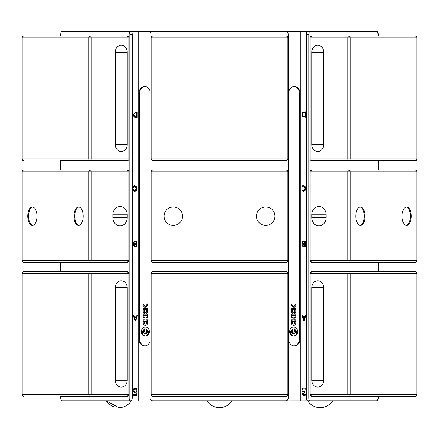 <?xml version="1.0" encoding="UTF-8"?>
<svg xmlns="http://www.w3.org/2000/svg" width="439" height="439" viewBox="0 0 439 439"><rect width="100%" height="100%" fill="white"/><g stroke="black" fill="none" stroke-linecap="round" stroke-linejoin="round"><path stroke-width="0.66" d="M265.699 400.972L284.181 400.972M154.819 400.972L173.301 400.972M114.886 407.09A14.882 14.882 0 0 1 106.436 400.972L118.837 407.622A14.882 14.882 0 0 0 131.234 400.972A14.882 14.882 0 0 1 118.837 407.622M324.031 407.112L320.163 407.622A14.882 14.882 0 0 0 332.564 400.972L329.936 403.968M223.369 407.112L219.5 407.622A14.882 14.882 0 0 0 231.896 400.972L229.268 403.968M305.862 388.334L305.862 389.382L304.167 388.734L303.195 389.146L302.844 390.298L303.228 391.368L304.556 391.632L304.556 392.455L302.97 393.695L303.305 394.496L304.084 394.727L305.687 394.079L305.687 395.127L304.018 395.583L302.674 395.16L302.103 393.794L303.283 392.142L302.416 391.593L301.977 390.227L302.542 388.559L304.117 387.878L305.862 388.334M303.283 392.142L302.416 391.593L301.972 390.227L302.537 388.559L304.117 387.878M304.018 395.583L302.669 395.16L302.098 393.794L303.278 392.142M304.09 394.727L305.687 394.079M304.556 392.455L304.276 392.455M304.2 391.632L304.556 391.632M305.862 389.382L304.172 388.734M133.879 390.474L134.241 389.228M375.318 31.564L151.126 31.378L151.126 32.118M151.126 400.231L151.126 400.972L375.318 400.785M135.179 388.021L136.6 388.581L137.237 390.084L136.414 390.161L135.185 388.762L133.829 390.573L135.196 392.252L136.359 391.528L137.1 391.643L136.474 395.44L133.297 395.44L133.297 394.573L135.843 394.573L136.194 392.587L134.987 393.053L132.995 390.655L133.5 388.916L135.179 388.021L137.237 390.084L136.414 390.161M136.189 392.587L134.982 393.053M133.297 394.573L135.849 394.573M135.179 388.762L133.824 390.573L135.19 392.252M136.359 391.528L137.1 391.643L136.48 395.44L133.297 395.44M137.237 111.907L137.237 117.449L134.735 117.372L134.032 116.972L133.275 114.711L135.508 111.907L137.242 111.907L137.242 117.449M134.4 112.949L133.928 114.722L134.778 116.681L136.6 116.796L136.606 112.56L134.4 112.949L133.922 114.722L134.773 116.681L136.606 116.796M136.606 112.56L134.405 112.949M133.972 244.111L133.061 242.767L134.861 241.159L136.688 241.159L136.688 246.707L134.888 246.707L133.297 245.286L133.972 244.111M136.052 241.818L134.422 241.84L133.714 242.772L134.943 243.722L136.052 243.722L136.052 241.818M136.046 241.818L134.416 241.84L133.714 242.772L134.938 243.722L136.046 243.722M136.052 244.375L134.411 244.441L133.922 245.203L135.091 246.049L136.052 246.049L136.052 244.375M136.046 244.375L134.405 244.441L133.917 245.203L135.091 246.049M136.683 241.159L136.683 246.707M135.086 246.049L136.046 246.049M134.581 185.686L136.836 188.589L134.57 191.42L132.671 189.802L133.297 189.632L134.581 190.789L136.183 188.594L134.636 186.312L133.226 187.727L132.594 187.541L134.581 185.686L135.838 186.048L136.578 187.107L136.545 190.103L135.728 191.086L134.564 191.42M134.581 190.789L133.297 189.632M134.636 186.312L133.231 187.727M134.4 316.892L136.414 316.892L136.941 315.213L137.61 315.213L135.766 320.755L135.08 320.755L133.116 315.213L133.84 315.213L134.4 316.892L133.84 315.213L133.116 315.213M136.227 317.485L134.597 317.485L135.437 320.174L136.227 317.485M135.431 320.174L134.597 317.485M136.941 315.213L137.605 315.213L135.761 320.755L135.08 320.755M132.057 399.397L132.057 400.972L151.126 400.972M151.126 31.378L138.192 31.378L138.192 400.972M138.192 31.378L132.057 31.378L132.057 32.952M287.874 31.378L287.874 32.952M287.874 399.397L287.874 400.972M305.626 117.306L302.817 116.867L301.845 114.53L302.822 112.208L305.626 111.764L305.626 117.306L302.822 116.867L301.845 114.53L302.822 112.208L305.626 111.764M304.995 116.67L304.995 112.4L303.179 112.768L302.509 114.541L303.234 116.335L304.99 116.67L304.99 112.4M305.335 246.663L302.8 246.438L302.306 245.417L302.976 244.205L302.076 242.822L302.581 241.571L305.335 241.121L305.335 246.663L302.8 246.438L302.306 245.417L302.976 244.232M302.981 244.232L302.081 242.822L302.575 241.571L305.335 241.121M302.745 242.794L303.135 243.656L304.699 243.799L304.699 241.752L303.091 241.982L302.745 242.794M302.97 245.313L303.217 245.895L304.699 246.038L304.699 244.413L303.239 244.6L302.97 245.313M304.699 241.752L304.699 243.799M304.699 244.413L304.699 246.038M302.048 186.943L302.005 186.059L302.641 185.746L303.497 185.582L305.039 186.312L305.643 188.452L305.045 190.559L303.486 191.327L302.005 190.855L302.005 189.966L303.486 190.696L304.556 190.125L304.984 188.452L304.54 186.773L303.492 186.224L302.005 186.943L302.005 186.059L303.503 185.582M303.486 190.696L304.551 190.125L304.979 188.452L304.534 186.773L303.486 186.224M303.486 191.327L302.005 190.855L302.054 189.966M303.003 316.59L304.836 316.59L305.275 315.037L305.917 315.037L304.298 320.585L303.514 320.585L301.895 315.037L302.57 315.037L303.003 316.59M304.298 320.585L303.519 320.585L301.9 315.037L302.57 315.037M303.179 317.216L303.925 319.828L304.661 317.216L303.179 317.216M304.842 316.59L305.275 315.037L305.917 315.037M304.666 317.216L303.925 319.828M132.057 31.378L63.682 31.564M63.682 400.785L132.057 400.972M306.943 31.378L306.943 32.118M306.943 400.231L306.943 400.972M300.808 31.378L300.808 400.972M145.984 320.914L147.531 320.914L145.924 320.914L145.924 321.315L143.169 320.914L143.169 319.817L144.875 319.817L144.875 317.342L144.875 319.817M144.875 320.914L144.936 321.315L145.924 321.315M143.224 319.817L143.224 320.914M145.984 317.342L147.531 317.342L145.924 317.342L145.924 319.817L147.531 319.817L145.984 319.817M144.875 317.342L143.169 317.342L143.169 316.075L147.531 316.075L143.224 316.075L143.224 317.342M147.531 316.075L147.531 317.342M147.531 319.817L147.531 320.914M144.815 327.093L144.815 329.305A3.545 3.068 -90 0 0 142.291 332.515A3.545 3.068 -90 0 0 144.349 336.142A4.62 4 90 0 1 141.358 331.396A4.62 4 90 0 1 144.815 327.093M144.815 327.104A4.62 4 -90 0 0 141.424 331.28A4.62 4 -90 0 0 144.162 336.06M147.531 310.082L147.531 311.893A1.108 0.96 90 0 1 147.471 312.288A2.618 2.266 90 0 1 145.353 313.978A2.618 2.266 90 0 1 143.229 312.288A1.108 0.96 90 0 1 143.169 311.893L143.169 310.082L144.283 310.082L144.283 311.931A0.368 0.318 -90 0 0 144.365 312.178A1.52 1.317 -90 0 0 146.341 312.178A0.368 0.318 -90 0 0 146.417 311.931L146.417 310.082L147.531 310.082L146.478 310.082L146.478 311.931A0.368 0.318 90 0 1 146.396 312.178A1.52 1.317 90 0 1 145.38 312.689M144.283 310.082L143.224 310.082L143.224 311.893A1.108 0.96 -90 0 0 143.29 312.288A2.618 2.266 -90 0 0 145.38 313.978M147.531 308.244L147.531 309.566L143.169 309.566L143.169 308.244L147.531 308.244L143.224 308.244L143.224 309.566L147.531 309.566M147.531 314.231L147.531 315.383L143.169 315.383L143.169 314.231L147.531 314.231L143.224 314.231L143.224 315.383L147.531 315.383M144.618 330.035A1.877 1.624 -90 0 0 145.38 333.547M146.006 329.958A1.877 1.624 90 0 1 145.353 333.547A1.877 1.624 90 0 1 144.694 329.958A1.218 1.059 -90 0 0 145.353 332.131A1.218 1.059 -90 0 0 146.006 329.958M146.143 330.035A1.218 1.059 90 0 1 145.38 332.131M143.169 305.632L143.169 304.095L145.26 306.515L147.531 303.892L147.531 305.632L145.353 308.156L143.169 305.632L145.38 308.123M147.531 303.958L145.26 306.515M143.224 304.161L143.224 305.632M147.531 321.43L147.531 323.247A1.108 0.96 90 0 1 147.471 323.636A2.618 2.266 90 0 1 145.353 325.332A2.618 2.266 90 0 1 143.229 323.636A1.108 0.96 90 0 1 143.169 323.247L143.169 321.43L144.283 321.43L144.283 323.285A0.368 0.318 -90 0 0 144.365 323.527A1.52 1.317 -90 0 0 146.341 323.527A0.368 0.318 -90 0 0 146.417 323.285L146.417 321.43L147.531 321.43L146.478 321.43L146.478 323.285A0.368 0.318 90 0 1 146.396 323.527A1.52 1.317 90 0 1 145.38 324.042M144.283 321.43L143.224 321.43L143.224 323.247A1.108 0.96 -90 0 0 143.29 323.636A2.618 2.266 -90 0 0 145.38 325.332M145.885 327.093A4.62 4 90 0 1 149.342 331.396A4.62 4 90 0 1 146.352 336.142A3.545 3.068 -90 0 0 148.409 332.515A3.545 3.068 -90 0 0 145.885 329.305L145.885 327.093M145.94 327.104L145.94 329.305A3.545 3.068 90 0 1 148.459 332.4A3.545 3.068 90 0 1 146.599 336.06M144.129 329.985A3.177 2.749 -90 0 0 142.735 333.541A3.177 2.749 -90 0 0 145.38 335.967M146.478 329.898A3.177 2.749 90 0 1 148.036 333.459A3.177 2.749 90 0 1 145.353 335.967A3.177 2.749 90 0 1 142.664 333.459A3.177 2.749 90 0 1 144.222 329.898A2.2 1.904 -90 0 0 143.542 332.356A2.2 1.904 -90 0 0 145.353 333.87A2.2 1.904 -90 0 0 147.158 332.356A2.2 1.904 -90 0 0 146.478 329.898M146.631 329.985A2.2 1.904 90 0 1 147.197 332.422A2.2 1.904 90 0 1 145.408 333.87A2.2 1.904 90 0 1 145.38 333.87M295.776 317.342L295.776 316.075L291.469 316.075L295.831 316.075L295.831 317.342L294.223 317.342L294.223 319.817L295.831 319.817L295.831 320.914L294.223 320.914L294.223 321.315L293.175 321.315L294.163 321.315L294.223 320.914M293.175 321.315L293.175 320.914L291.469 320.914L293.12 320.914M291.469 320.914L291.469 319.817L293.175 319.817L293.175 317.342L291.469 317.342L293.12 317.342M293.12 319.817L291.469 319.817M295.776 320.914L295.776 319.817M294.223 319.817L294.223 317.342M291.469 317.342L291.469 316.075M293.115 329.305A3.545 3.068 90 0 0 290.591 332.515A3.545 3.068 90 0 0 292.648 336.142A4.62 4 -90 0 1 289.658 331.396A4.62 4 -90 0 1 293.115 327.093L293.115 329.305L293.06 327.104M292.401 336.06A3.545 3.068 -90 0 1 290.541 332.4A3.545 3.068 -90 0 1 293.06 329.305M294.717 311.931L294.717 310.082L295.831 310.082L295.831 311.893A1.108 0.96 -90 0 1 295.771 312.288A2.618 2.266 -90 0 1 293.647 313.978A2.618 2.266 -90 0 1 291.529 312.288A1.108 0.96 -90 0 1 291.469 311.893L291.469 310.082L292.583 310.082L292.583 311.931A0.368 0.318 90 0 0 292.659 312.178A1.52 1.317 90 0 0 294.635 312.178A0.368 0.318 90 0 0 294.717 311.931M293.62 313.978A2.618 2.266 90 0 0 295.71 312.288A1.108 0.96 90 0 0 295.776 311.893L295.776 310.082L294.717 310.082M293.62 312.689A1.52 1.317 -90 0 1 292.604 312.178A0.368 0.318 -90 0 1 292.522 311.931L292.522 310.082L291.469 310.082M295.831 308.244L295.831 309.566L291.469 309.566L295.776 309.566L295.776 308.244L291.469 308.244L295.831 308.244M291.469 309.566L291.469 308.244M295.831 314.231L295.831 315.383L291.469 315.383L295.776 315.383L295.776 314.231L291.469 314.231L295.831 314.231M291.469 315.383L291.469 314.231M293.62 333.547A1.877 1.624 90 0 0 294.382 330.035M294.306 329.958A1.877 1.624 -90 0 1 293.647 333.547A1.877 1.624 -90 0 1 292.994 329.958A1.218 1.059 90 0 0 293.647 332.131A1.218 1.059 90 0 0 294.306 329.958M293.62 332.131A1.218 1.059 -90 0 1 292.857 330.035M295.831 303.892L295.831 305.632L293.647 308.156L291.469 305.632L291.469 304.095L293.559 306.515L295.831 303.892M293.62 308.123L295.776 305.632L295.776 303.958M293.559 306.515L291.469 304.161M294.717 323.285L294.717 321.43L295.831 321.43L295.831 323.247A1.108 0.96 -90 0 1 295.771 323.636A2.618 2.266 -90 0 1 293.647 325.332A2.618 2.266 -90 0 1 291.529 323.636A1.108 0.96 -90 0 1 291.469 323.247L291.469 321.43L292.583 321.43L292.583 323.285A0.368 0.318 90 0 0 292.659 323.527A1.52 1.317 90 0 0 294.635 323.527A0.368 0.318 90 0 0 294.717 323.285M293.62 325.332A2.618 2.266 90 0 0 295.71 323.636A1.108 0.96 90 0 0 295.776 323.247L295.776 321.43L294.717 321.43M293.62 324.042A1.52 1.317 -90 0 1 292.604 323.527A0.368 0.318 -90 0 1 292.522 323.285L292.522 321.43L291.469 321.43M294.838 336.06A4.62 4 90 0 0 297.576 331.28A4.62 4 90 0 0 294.185 327.104M294.185 327.093A4.62 4 -90 0 1 297.642 331.396A4.62 4 -90 0 1 294.651 336.142A3.545 3.068 90 0 0 296.709 332.515A3.545 3.068 90 0 0 294.185 329.305L294.185 327.093M293.62 335.967A3.177 2.749 90 0 0 296.265 333.541A3.177 2.749 90 0 0 294.871 329.985M294.778 329.898A3.177 2.749 -90 0 1 296.336 333.459A3.177 2.749 -90 0 1 293.647 335.967A3.177 2.749 -90 0 1 290.964 333.459A3.177 2.749 -90 0 1 292.522 329.898A2.2 1.904 90 0 0 291.842 332.356A2.2 1.904 90 0 0 293.647 333.87A2.2 1.904 90 0 0 295.458 332.356A2.2 1.904 90 0 0 294.778 329.898M293.62 333.87A2.2 1.904 -90 0 1 293.592 333.87A2.2 1.904 -90 0 1 291.803 332.422A2.2 1.904 -90 0 1 292.369 329.985M150.017 341.312A6.47 5.603 90 0 1 144.656 345.899A6.47 5.603 90 0 1 139.059 339.435L139.059 92.914A6.47 5.603 90 0 1 144.656 86.445A6.47 5.603 90 0 1 150.017 91.032M145.002 86.461A6.47 5.603 -90 0 0 139.75 92.914L139.75 339.435A6.47 5.603 -90 0 0 145.002 345.888M288.741 92.914A6.47 5.603 -90 0 1 294.344 86.445A6.47 5.603 -90 0 1 299.941 92.914L299.941 339.435A6.47 5.603 -90 0 1 294.344 345.899A6.47 5.603 -90 0 1 288.741 339.435L288.741 92.914M293.998 345.888A6.47 5.603 90 0 0 299.25 339.435L299.25 92.914A6.47 5.603 90 0 0 293.998 86.461M378.391 35.998L311.866 35.998A1.849 1.849 0 0 0 310.016 37.847L310.944 37.847A1.849 0.922 -90 0 1 311.866 35.998L348.676 35.998A1.849 0.922 90 0 0 347.754 37.847L350.278 37.847A1.849 1.602 -90 0 0 348.676 35.998L415.201 35.998A1.849 1.602 90 0 1 416.803 37.847L417.05 37.847A1.849 1.849 0 0 0 415.201 35.998L378.27 35.998L378.27 34.335A2.771 1.388 -90 0 0 376.887 31.564L376.514 31.564A2.771 1.388 -90 0 1 377.902 34.335L377.902 35.998M377.902 396.351L377.902 398.014A2.771 1.388 -90 0 1 376.514 400.785L376.887 400.785A2.771 1.388 -90 0 0 378.27 398.014L378.27 396.351M378.27 271.615L415.201 271.615L378.27 271.615L378.27 262.374M378.27 169.975L378.27 160.734L415.201 160.734A1.849 1.849 0 0 0 417.05 158.885L416.803 158.885A1.849 1.602 90 0 1 415.201 160.734L348.676 160.734A1.849 1.602 -90 0 0 350.278 158.885L347.754 158.885A1.849 0.922 90 0 0 348.676 160.734L311.866 160.734A1.849 0.922 -90 0 1 310.944 158.885L310.016 158.885A1.849 1.849 0 0 0 311.866 160.734M377.902 160.734L377.902 169.975M377.902 262.374L377.902 271.615M376.514 400.785L310.175 400.785A2.771 1.388 -90 0 1 308.787 398.014L308.787 34.335A2.771 1.388 -90 0 1 310.175 31.564L376.514 31.564M310.175 31.564L307.772 31.564A2.771 1.388 90 0 0 306.389 34.335L306.389 398.014A2.771 1.388 90 0 0 307.772 400.785L310.175 400.785M288.242 34.335L288.242 398.014A2.771 2.771 0 0 1 285.471 400.785L152.788 400.785A2.771 2.771 0 0 1 150.017 398.014L150.017 34.335A2.771 2.771 0 0 1 152.788 31.564L285.471 31.564A2.771 2.771 0 0 1 288.242 34.335M60.73 35.998L60.73 34.335A2.771 1.388 90 0 1 62.113 31.564L128.457 31.564A2.771 1.388 90 0 1 129.845 34.335L129.845 398.014A2.771 1.388 90 0 1 128.457 400.785L62.113 400.785A2.771 1.388 90 0 1 60.73 398.014L60.609 396.351L127.134 396.351A1.849 1.849 0 0 0 128.984 394.502L128.056 394.502A1.849 0.922 90 0 1 127.134 396.351L90.324 396.351A1.849 0.922 -90 0 0 91.246 394.502L88.722 394.502A1.849 1.602 90 0 0 90.324 396.351L60.609 396.351M60.73 271.615L60.609 262.374L127.134 262.374A1.849 1.849 0 0 0 128.984 260.525L128.056 260.525A1.849 0.922 90 0 1 127.134 262.374L90.324 262.374A1.849 0.922 -90 0 0 91.246 260.525L88.722 260.525A1.849 1.602 90 0 0 90.324 262.374L23.799 262.374A1.849 1.602 -90 0 1 22.197 260.525L21.95 260.525A1.849 1.849 0 0 0 23.799 262.374A1.849 1.849 0 0 1 21.95 260.525L22.197 171.825A1.849 1.602 -90 0 1 23.799 169.975A1.849 1.849 0 0 0 21.95 171.825M60.73 169.975L60.609 160.734L127.134 160.734A1.849 1.849 0 0 0 128.984 158.885L128.056 158.885A1.849 0.922 90 0 1 127.134 160.734L90.324 160.734A1.849 0.922 -90 0 0 91.246 158.885L88.722 158.885A1.849 1.602 90 0 0 90.324 160.734L60.609 160.734M128.457 400.785L130.855 400.785A2.771 1.388 -90 0 0 132.243 398.014L132.243 34.335A2.771 1.388 -90 0 0 130.855 31.564L128.457 31.564M311.866 169.975A1.849 1.849 0 0 0 310.016 171.825L310.944 171.825A1.849 0.922 -90 0 1 311.866 169.975L348.676 169.975A1.849 0.922 90 0 0 347.754 171.825L350.278 171.825A1.849 1.602 -90 0 0 348.676 169.975L415.201 169.975A1.849 1.602 90 0 1 416.803 171.825L417.05 171.825A1.849 1.849 0 0 0 415.201 169.975L378.391 169.975M378.391 262.374L415.201 262.374L378.391 262.374M378.391 396.351L415.201 396.351A1.849 1.849 0 0 0 417.05 394.502L416.803 394.502A1.849 1.602 90 0 1 415.201 396.351L348.676 396.351A1.849 1.602 -90 0 0 350.278 394.502L347.754 394.502A1.849 0.922 90 0 0 348.676 396.351L311.866 396.351A1.849 0.922 -90 0 1 310.944 394.502L310.016 394.502A1.849 1.849 0 0 0 311.866 396.351M360.04 206.967A9.241 4.62 -90 0 1 364.26 216.175A9.241 4.62 -90 0 1 360.04 225.377M406.24 206.967A9.241 4.62 -90 0 1 410.46 216.175A9.241 4.62 -90 0 1 406.24 225.377M311.866 262.374A1.849 0.922 -90 0 1 310.944 260.525L310.016 260.525A1.849 1.849 0 0 0 311.866 262.374L415.201 262.374A1.849 1.849 0 0 0 417.05 260.525L416.803 260.525A1.849 1.602 90 0 1 415.201 262.374A1.849 1.849 0 0 0 417.05 260.525L417.05 171.825M311.745 214.786A8.314 7.2 90 0 1 318.944 206.473A8.314 7.2 90 0 1 326.144 214.786L326.144 217.557A8.314 7.2 90 0 1 318.944 225.876A8.314 7.2 90 0 1 311.745 217.557L311.745 214.786L326.144 214.786M365.061 216.175A9.241 4.62 -90 0 1 360.441 225.416A9.241 4.62 -90 0 1 355.82 216.175A9.241 4.62 -90 0 1 360.441 206.934A9.241 4.62 -90 0 1 365.061 216.175M402.02 216.175A9.241 4.62 -90 0 1 406.64 206.934A9.241 4.62 -90 0 1 411.261 216.175A9.241 4.62 -90 0 1 406.64 225.416A9.241 4.62 -90 0 1 402.02 216.175M378.391 271.615L311.866 271.615A1.849 1.849 0 0 0 310.016 273.459L310.944 273.459A1.849 0.922 -90 0 1 311.866 271.615M323.746 380.179A6.931 6.003 90 0 1 317.743 387.11A6.931 6.003 90 0 1 311.745 380.179L311.745 287.781A6.931 6.003 90 0 1 317.743 280.85A6.931 6.003 90 0 1 323.746 287.781L323.746 380.179L311.745 380.179M311.745 52.17A6.931 6.003 90 0 1 317.743 45.239A6.931 6.003 90 0 1 323.746 52.17L323.746 144.563A6.931 6.003 90 0 1 317.743 151.493A6.931 6.003 90 0 1 311.745 144.563L311.745 52.17L323.746 52.17M151.126 260.525A1.849 1.849 0 0 0 152.975 262.374L286.025 262.374A1.849 1.849 0 0 0 287.874 260.525L287.874 171.825A1.849 1.849 0 0 0 286.025 169.975L152.975 169.975A1.849 1.849 0 0 0 151.126 171.825L151.126 260.525L152.975 260.525L152.975 169.975L286.025 169.975L286.025 171.825L287.874 171.825M286.025 262.374L152.975 262.374L152.975 260.525L286.025 260.525L286.025 262.374M182.542 216.175A9.241 9.241 0 0 1 168.68 224.175A9.241 9.241 0 0 1 168.68 208.174A9.241 9.241 0 0 1 182.542 216.175M256.458 216.175A9.241 9.241 0 0 1 270.32 208.174A9.241 9.241 0 0 1 270.32 224.175A9.241 9.241 0 0 1 256.458 216.175M151.126 273.459L152.975 273.459L152.975 271.615A1.849 1.849 0 0 0 151.126 273.459L151.126 394.502A1.849 1.849 0 0 0 152.975 396.351L286.025 396.351A1.849 1.849 0 0 0 287.874 394.502L287.874 273.459A1.849 1.849 0 0 0 286.025 271.615L152.975 271.615L286.025 271.615L286.025 273.459L287.874 273.459M287.874 394.502L286.025 394.502L286.025 396.351L152.975 396.351L152.975 394.502L151.126 394.502M287.874 158.885L286.025 158.885L286.025 160.734A1.849 1.849 0 0 0 287.874 158.885L287.874 37.847A1.849 1.849 0 0 0 286.025 35.998L152.975 35.998A1.849 1.849 0 0 0 151.126 37.847L151.126 158.885A1.849 1.849 0 0 0 152.975 160.734L286.025 160.734L152.975 160.734L152.975 158.885L151.126 158.885M151.126 37.847L152.975 37.847L152.975 35.998L286.025 35.998L286.025 37.847L287.874 37.847M32.76 225.377A9.241 4.62 90 0 1 28.54 216.175A9.241 4.62 90 0 1 32.76 206.967M78.96 225.377A9.241 4.62 90 0 1 74.74 216.175A9.241 4.62 90 0 1 78.96 206.967M127.134 169.975A1.849 0.922 90 0 1 128.056 171.825L128.984 171.825A1.849 1.849 0 0 0 127.134 169.975L23.799 169.975M112.856 214.786A8.314 7.2 -90 0 1 120.056 206.473A8.314 7.2 -90 0 1 127.255 214.786L127.255 217.557A8.314 7.2 -90 0 1 120.056 225.876A8.314 7.2 -90 0 1 112.856 217.557L112.856 214.786L127.255 214.786M36.98 216.175A9.241 4.62 90 0 1 32.36 225.416A9.241 4.62 90 0 1 27.739 216.175A9.241 4.62 90 0 1 32.36 206.934A9.241 4.62 90 0 1 36.98 216.175M73.939 216.175A9.241 4.62 90 0 1 78.559 206.934A9.241 4.62 90 0 1 83.18 216.175A9.241 4.62 90 0 1 78.559 225.416A9.241 4.62 90 0 1 73.939 216.175M127.134 271.615A1.849 0.922 90 0 1 128.056 273.459L128.984 273.459A1.849 1.849 0 0 0 127.134 271.615L23.799 271.615A1.849 1.849 0 0 0 21.95 273.459L22.197 273.459A1.849 1.602 -90 0 1 23.799 271.615L60.609 271.615M127.255 380.179A6.931 6.003 -90 0 1 121.257 387.11A6.931 6.003 -90 0 1 115.254 380.179L115.254 287.781A6.931 6.003 -90 0 1 121.257 280.85A6.931 6.003 -90 0 1 127.255 287.781L127.255 380.179L115.254 380.179M23.799 35.998L60.609 35.998L23.799 35.998A1.849 1.849 0 0 0 21.95 37.847L22.197 37.847A1.849 1.602 -90 0 1 23.799 35.998L90.324 35.998A1.849 1.602 90 0 0 88.722 37.847L91.246 37.847A1.849 0.922 -90 0 0 90.324 35.998L127.134 35.998A1.849 0.922 90 0 1 128.056 37.847L128.984 37.847A1.849 1.849 0 0 0 127.134 35.998M115.254 52.17A6.931 6.003 -90 0 1 121.257 45.239A6.931 6.003 -90 0 1 127.255 52.17L127.255 144.563A6.931 6.003 -90 0 1 121.257 151.493A6.931 6.003 -90 0 1 115.254 144.563L115.254 52.17L127.255 52.17M139.059 92.914L139.75 92.914M139.059 339.435L139.75 339.435M299.941 92.914L299.25 92.914M299.941 339.435L299.25 339.435M378.27 34.335L377.902 34.335M378.27 398.014L377.902 398.014M308.787 34.335L306.389 34.335M308.787 398.014L306.389 398.014M129.845 34.335L132.243 34.335M129.845 398.014L132.243 398.014M350.278 260.525L347.754 260.525A1.849 0.922 90 0 0 348.676 262.374A1.849 1.602 -90 0 0 350.278 260.525L350.278 171.825L416.803 171.825L416.803 260.525L350.278 260.525M310.944 260.525L310.944 171.825L347.754 171.825L347.754 260.525L310.944 260.525M311.745 217.557L326.144 217.557M350.278 273.459A1.849 1.602 -90 0 0 348.676 271.615A1.849 0.922 90 0 0 347.754 273.459L417.05 273.459A1.849 1.849 0 0 0 415.201 271.615A1.849 1.602 90 0 1 416.803 273.459L416.803 394.502L350.278 394.502L350.278 273.459M347.754 394.502L310.944 394.502L310.944 273.459L347.754 273.459L347.754 394.502M311.745 287.781L323.746 287.781M310.944 158.885L310.944 37.847L347.754 37.847L347.754 158.885L310.944 158.885M350.278 158.885L350.278 37.847L416.803 37.847L416.803 158.885L350.278 158.885M311.745 144.563L323.746 144.563M151.126 171.825L286.025 171.825L286.025 260.525L287.874 260.525M286.025 273.459L286.025 394.502L152.975 394.502L152.975 273.459L286.025 273.459M152.975 158.885L152.975 37.847L286.025 37.847L286.025 158.885L152.975 158.885M88.722 171.825L91.246 171.825A1.849 0.922 -90 0 0 90.324 169.975A1.849 1.602 90 0 0 88.722 171.825L88.722 260.525L22.197 260.525L22.197 171.825L88.722 171.825M128.056 171.825L128.056 260.525L91.246 260.525L91.246 171.825L128.056 171.825M127.255 217.557L112.856 217.557M88.722 273.459L91.246 273.459A1.849 0.922 -90 0 0 90.324 271.615A1.849 1.602 90 0 0 88.722 273.459L88.722 394.502L21.95 394.502A1.849 1.849 0 0 0 23.799 396.351A1.849 1.602 -90 0 1 22.197 394.502L22.197 273.459L88.722 273.459M128.056 273.459L128.056 394.502L91.246 394.502L91.246 273.459L128.056 273.459M127.255 287.781L115.254 287.781M22.197 158.885L21.95 158.885A1.849 1.849 0 0 0 23.799 160.734A1.849 1.602 -90 0 1 22.197 158.885L22.197 37.847L88.722 37.847L88.722 158.885L22.197 158.885M91.246 37.847L128.056 37.847L128.056 158.885L91.246 158.885L91.246 37.847M127.255 144.563L115.254 144.563M207.104 400.972A14.882 14.882 0 0 0 219.5 407.622M307.766 400.972A14.882 14.882 0 0 0 320.163 407.622M310.016 260.525L310.016 171.825M310.016 394.502L310.016 273.459M417.05 273.459L417.05 394.502M310.016 158.885L310.016 37.847M417.05 37.847L417.05 158.885M128.984 171.825L128.984 260.525M128.984 273.459L128.984 394.502M21.95 394.502L21.95 273.459L21.95 394.502A1.849 1.849 0 0 0 23.799 396.351M128.984 37.847L128.984 158.885M21.95 158.885L21.95 37.847L21.95 158.885A1.849 1.849 0 0 0 23.799 160.734"/></g></svg>
